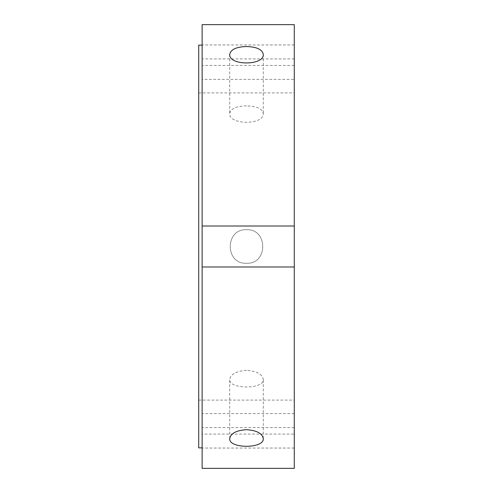 <?xml version="1.0" encoding="UTF-8"?>
<svg xmlns="http://www.w3.org/2000/svg" width="493" height="493" viewBox="0 0 493 493"><rect width="100%" height="100%" fill="white"/><g stroke="black" fill="none" stroke-linecap="round" stroke-linejoin="round"><path stroke-width="0.37" stroke-dasharray="2.46 1.85" d="M202.13 79.391L202.13 65.433L294.284 65.433L294.284 79.391L202.13 79.391L202.13 24.65M294.284 79.391L294.284 44.955L202.13 44.955M294.284 58.913L202.13 58.913M246.5 370.323C236.307 371.087 230.718 374.15 229.72 379.511C228.69 389.47 264.31 389.47 263.28 379.511C262.282 374.15 256.693 371.087 246.5 370.323M202.13 434.086L202.13 448.045L294.284 448.045L294.284 434.086L202.13 434.086L202.13 65.433M294.284 434.086L294.284 413.609L294.284 427.567L202.13 427.567M294.284 413.609L202.13 413.609M246.5 105.896C236.307 106.124 230.718 108.657 229.72 113.489C228.69 125.179 264.31 125.179 263.28 113.489C262.282 108.657 256.693 106.124 246.5 105.896M294.284 44.955L294.284 24.65M294.284 468.35L294.284 448.045M294.284 427.567L294.284 65.433M294.284 246.5L294.284 400.088L294.284 246.5M202.13 468.35L202.13 448.045M246.5 263.28C268.149 264.31 268.149 228.69 246.5 229.72C224.851 228.69 224.851 264.31 246.5 263.28C224.851 264.31 224.851 228.69 246.5 229.72C268.149 228.69 268.149 264.31 246.5 263.28M294.284 226.022L202.13 226.022M294.284 266.978L202.13 266.978M198.716 447.872L198.716 45.128M198.716 246.5L198.716 400.088L198.716 246.5M202.13 246.5L202.13 447.872L202.13 246.5M263.28 438.628L263.28 379.511M229.72 438.628L229.72 379.511M229.72 54.372L229.72 113.489M263.28 54.372L263.28 113.489M198.716 400.088L294.284 400.088M198.716 92.912L294.284 92.912"/><path stroke-width="0.74" d="M246.5 429.686C256.687 430.371 262.282 433.347 263.28 438.628C264.31 448.852 228.69 448.852 229.72 438.628C230.718 433.347 236.313 430.371 246.5 429.686M246.5 46.533C256.687 46.847 262.282 49.46 263.28 54.372C264.31 65.791 228.69 65.791 229.72 54.372C230.718 49.46 236.313 46.847 246.5 46.533M202.13 226.022L202.13 24.65L294.284 24.65L294.284 468.35L202.13 468.35L202.13 226.022L294.284 226.022M294.284 266.978L202.13 266.978M202.13 45.128L198.716 45.128L198.716 447.872L202.13 447.872"/></g></svg>
